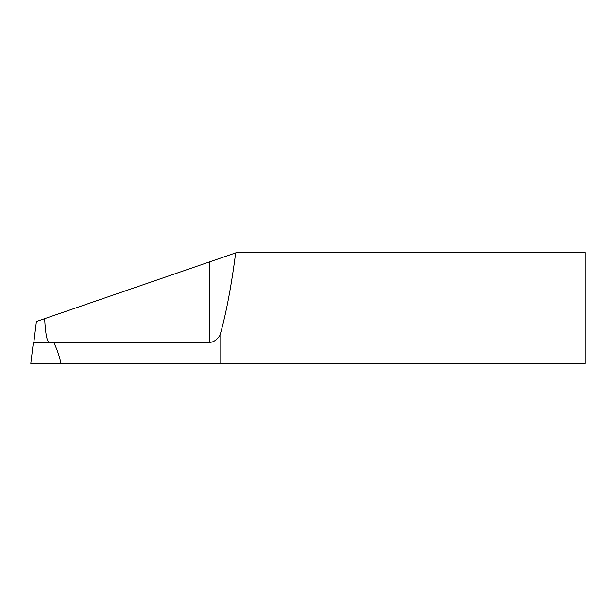 <?xml version="1.0" encoding="UTF-8"?>
<svg xmlns="http://www.w3.org/2000/svg" width="616" height="616" viewBox="0 0 616 616"><rect width="100%" height="100%" fill="white"/><g stroke="black" fill="none" stroke-linecap="round" stroke-linejoin="round"><path stroke-width="0.92" d="M33.842 342.327L36.39 321.506L236.636 252.56L585.2 252.56L585.2 363.44L60.946 363.44C59.398 356.056 56.965 349.018 53.669 342.327L33.395 342.327L30.8 363.44L60.946 363.44M220.004 363.44L220.004 335.304A319.265 55.44 90 0 0 235.666 252.891M220.004 335.304C216.778 339.97 213.39 342.311 209.825 342.327L53.669 342.327M44.675 318.657C45.484 334.08 47.039 341.972 49.349 342.327M209.825 342.327L209.825 261.792"/></g></svg>

